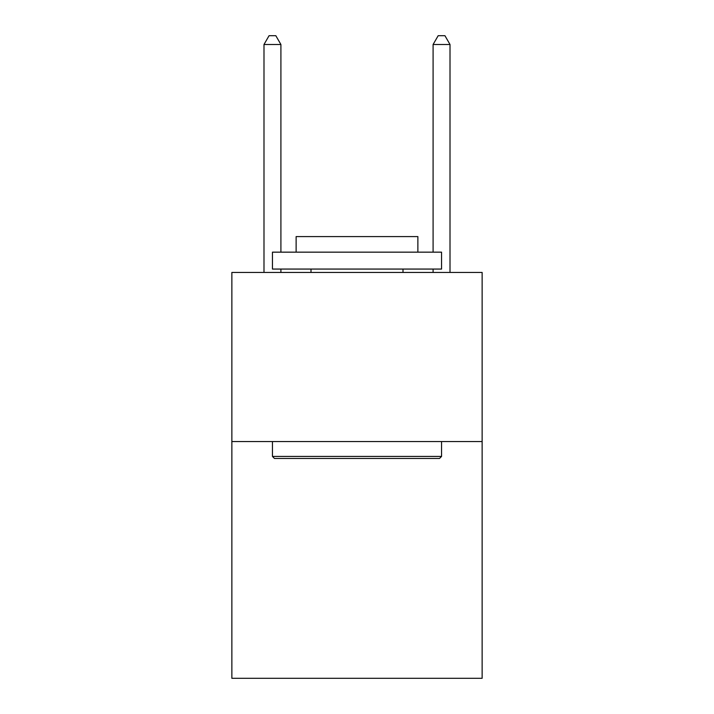<?xml version="1.0" encoding="UTF-8"?>
<svg xmlns="http://www.w3.org/2000/svg" width="714" height="714" viewBox="0 0 714 714"><rect width="100%" height="100%" fill="white"/><g stroke="black" fill="none" stroke-linecap="round" stroke-linejoin="round"><path stroke-width="1.07" d="M482.137 441.555L482.137 678.3L231.863 678.3L231.863 272.445L482.137 272.445L482.137 441.555L231.863 441.555M274.479 458.459L272.445 456.433L441.555 456.433L439.521 458.459L274.479 458.459M441.555 252.158L441.555 269.062L272.445 269.062L272.445 252.158L441.555 252.158M296.123 252.158L296.123 236.593L417.877 236.593L417.877 252.158M441.555 441.555L441.555 456.433M272.445 441.555L272.445 456.433M402.999 269.062L402.999 272.445M311.001 269.062L311.001 272.445M280.905 252.158L280.905 44.491L263.993 44.491L263.993 272.445M280.905 269.062L280.905 272.445M263.993 44.491L269.062 35.7L275.827 35.7L280.905 44.491M450.007 272.445L450.007 44.491L433.095 44.491L433.095 252.158M433.095 272.445L433.095 269.062M433.095 44.491L438.173 35.7L444.938 35.7L450.007 44.491"/></g></svg>

